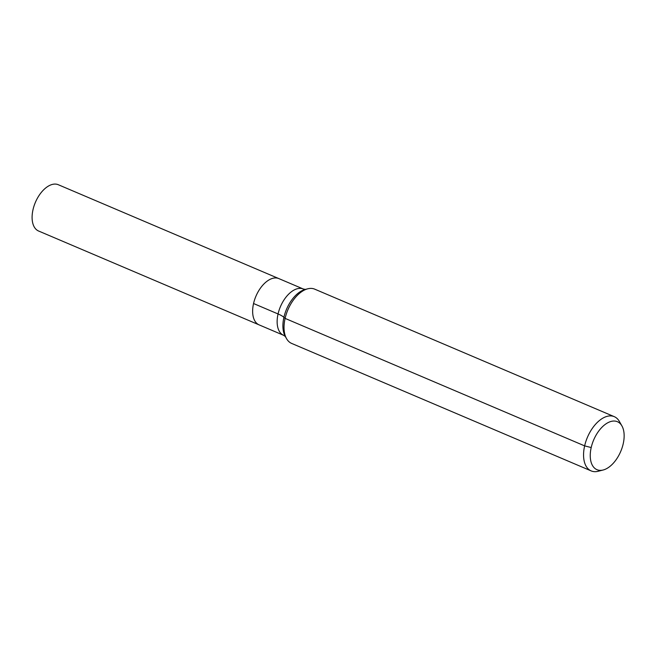 <?xml version="1.0" encoding="UTF-8"?>
<svg xmlns="http://www.w3.org/2000/svg" width="656" height="656" viewBox="0 0 656 656"><rect width="100%" height="100%" fill="white"/><g stroke="black" fill="none" stroke-linecap="round" stroke-linejoin="round"><path stroke-width="0.98" d="M259.136 324.884A25.158 14.178 -66.9 0 1 255.947 296.184A25.158 14.178 -66.9 0 1 278.841 278.595L58.294 184.721A25.158 14.178 -66.9 0 0 33.013 209.658A25.158 14.178 -66.9 0 0 38.597 231.019L259.136 324.884A25.158 14.178 -66.9 0 1 255.947 296.184A25.158 14.178 -66.9 0 1 278.841 278.595L303.343 289.017A25.158 14.178 -66.9 0 0 280.448 306.614A25.158 14.178 -66.9 0 0 283.638 335.314L259.136 324.884M623.2 443.833A26.076 14.694 -66.9 0 1 603.143 470.008A26.076 14.694 -66.9 0 1 593.68 439.938A26.076 14.694 -66.9 0 1 621.913 425.9A26.076 14.694 -66.9 0 1 623.2 443.833M603.143 470.008L598.133 471.279A29.479 16.613 -66.9 0 1 591.179 470.91A29.479 16.613 -66.9 0 1 587.44 437.273A29.479 16.613 -66.9 0 1 614.27 416.658A29.479 16.613 -66.9 0 1 619.354 421.414L621.913 425.9M591.179 470.91L291.641 343.416A29.479 16.613 -66.9 0 1 286.549 338.66A29.479 16.613 -66.9 0 1 287.902 309.788A29.479 16.613 -66.9 0 1 307.779 288.796A29.479 16.613 -66.9 0 1 314.732 289.165L614.27 416.658M591.212 447.548L584.644 445.883L285.098 318.39L283.909 317.324A19.655 4.961 12.8 0 0 278.054 313.953L253.56 303.531M286.549 338.66L285.278 336.43A27.79 15.662 -66.9 0 1 286.549 309.214A27.79 15.662 -66.9 0 1 305.286 289.427L307.779 288.796M285.327 336.512L283.638 335.314M305.376 289.403L303.343 289.017"/></g></svg>
